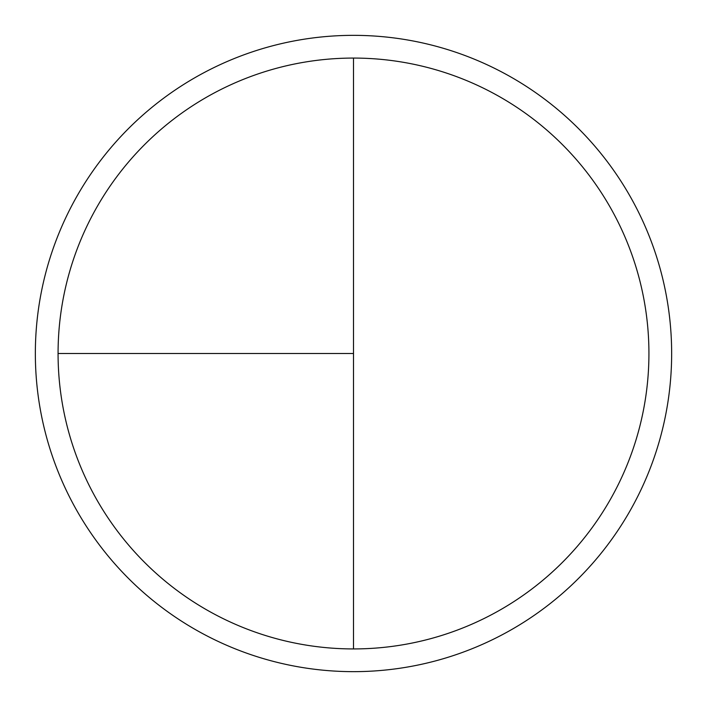 <?xml version="1.0" encoding="UTF-8"?>
<svg xmlns="http://www.w3.org/2000/svg" width="707" height="707" viewBox="0 0 707 707"><rect width="100%" height="100%" fill="white"/><g stroke="black" fill="none" stroke-linecap="round" stroke-linejoin="round"><path stroke-width="1.06" d="M353.5 35.35A318.15 318.15 0 0 0 35.35 353.5A318.15 318.15 0 0 0 353.5 671.65A318.15 318.15 0 0 0 671.65 353.5A318.15 318.15 0 0 0 353.5 35.35M58.071 353.5L353.5 353.5L353.5 58.071A295.429 295.429 0 0 0 58.071 353.5A295.429 295.429 0 0 0 353.5 648.929A295.429 295.429 0 0 0 648.929 353.5A295.429 295.429 0 0 0 353.5 58.071L353.5 648.929"/></g></svg>
